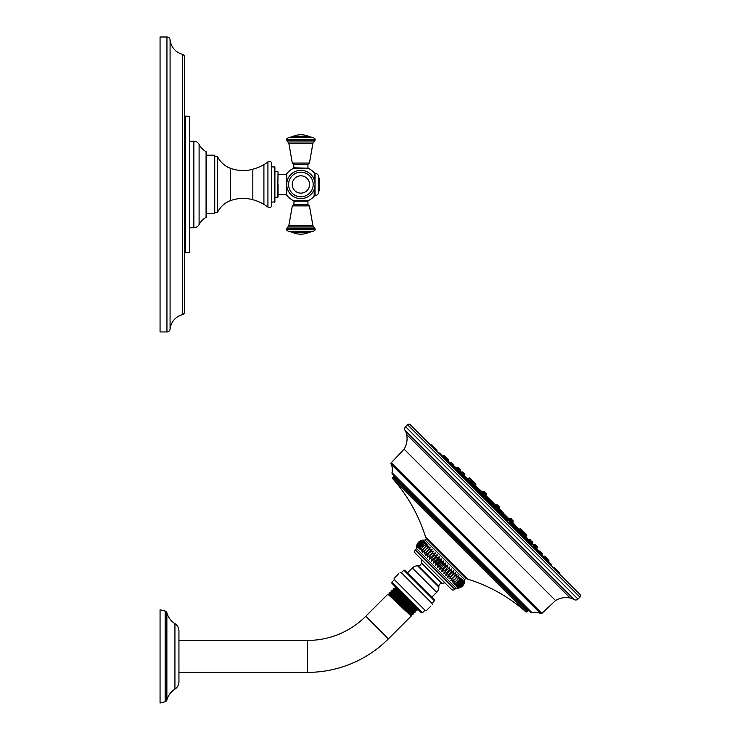 <?xml version="1.0" encoding="UTF-8"?>
<svg xmlns="http://www.w3.org/2000/svg" width="740" height="740" viewBox="0 0 740 740"><rect width="100%" height="100%" fill="white"/><g stroke="black" fill="none" stroke-linecap="round" stroke-linejoin="round"><path stroke-width="1.11" d="M292.318 163.068L293.798 164.262L307.951 164.262L309.44 163.068L292.318 163.068L288.831 143.255L312.928 143.255L309.44 163.068M314.158 172.725A17.732 17.732 0 0 0 307.914 168.193L293.845 168.193A17.732 17.732 0 0 0 286.695 173.817L286.695 195.129A17.732 17.732 0 0 0 293.845 200.753L307.914 200.753A17.732 17.732 0 0 0 314.158 196.23L314.26 194.703A0.786 0.786 0 0 0 315.046 195.49L315.046 173.465A0.786 0.786 0 0 0 314.26 174.251L314.158 179.579M314.26 194.703L314.26 195.971M278.046 184.473L278.046 197.062L278.046 184.473M278.046 197.062L274.901 197.451M278.046 171.893L277.657 197.451M274.901 171.495L277.657 171.495M271.756 205.23L271.756 163.725L271.756 166.778L274.901 167.175L274.901 201.779L271.756 202.177L271.756 205.23A2.359 2.359 0 0 1 267.926 207.08A33.43 33.43 0 0 0 263.912 204.342A47.194 47.194 0 0 0 252.83 199.708A36.575 36.575 0 0 0 230.63 200.586A23.597 23.597 0 0 0 217.486 212.399L217.486 156.556A23.597 23.597 0 0 0 230.63 168.369A36.575 36.575 0 0 0 252.83 169.247A47.194 47.194 0 0 0 263.912 164.604A33.43 33.43 0 0 0 267.926 161.875L267.926 207.08M271.756 163.725A2.359 2.359 0 0 0 267.926 161.875M214.73 212.399L217.486 212.399M214.73 156.556L217.486 156.556M206.469 216.654L206.469 152.301L206.469 155.178L214.73 155.178L214.73 213.777L206.469 213.777L206.469 216.654A0.786 0.786 0 0 1 206.072 217.338A17.695 17.695 0 0 0 199.097 224.562A5.902 5.902 0 0 1 193.871 227.735L189.56 227.735M206.469 152.301A0.786 0.786 0 0 0 206.072 151.617L206.072 217.338M189.56 141.22L193.871 141.22A5.902 5.902 0 0 1 199.097 144.393A17.695 17.695 0 0 0 206.072 151.617M189.56 252.673L189.56 116.273L185.407 116.162L185.407 252.784L189.56 252.673M184.649 115.375A0.786 0.786 0 0 0 185.407 116.162M184.649 253.57A0.786 0.786 0 0 1 185.407 252.784M184.649 311.623L184.649 57.331A3.145 3.145 0 0 0 182.327 54.298A16.715 16.715 0 0 1 170.08 39.831A3.145 3.145 0 0 0 166.944 37L160.062 37L160.062 331.955L166.944 331.955A3.145 3.145 0 0 0 170.08 329.115A16.715 16.715 0 0 1 182.327 314.657A3.145 3.145 0 0 0 184.649 311.623M300.875 198.635A14.162 14.162 0 0 0 315.036 184.473A14.162 14.162 0 0 0 300.875 170.32A14.162 14.162 0 0 0 286.722 184.473A14.162 14.162 0 0 0 300.875 198.635A14.162 14.162 0 0 0 315.036 184.473A14.162 14.162 0 0 0 300.875 170.32A14.162 14.162 0 0 0 286.722 184.473A14.162 14.162 0 0 0 300.875 198.635M293.798 201.151L307.951 201.151L307.951 204.693L293.798 204.693L294.187 200.753M315.046 195.49L315.046 173.465M315.314 195.49A3.145 3.145 180 0 0 318.293 193.353L318.293 175.593A3.145 3.145 0 0 0 315.314 173.465M318.293 193.353A27.528 27.528 0 0 0 318.293 175.593M531.783 545.241L531.07 544.122M544.002 557.534L548.386 561.928A959.53 959.53 0 0 0 548.349 561.891L549.126 560.985L544.27 556.129L543.632 556.674L545.084 558.432C547.036 560.652 547.054 560.633 545.14 558.367M538.516 551.615L539.941 553.354C541.93 555.527 541.967 555.49 540.061 553.224M522.782 536.232L523.513 534.604L522.375 533.457L523.513 534.604M511.192 523.078L520.414 532.301L519.905 533.207M510.23 523.698L512.2 522.394L511.729 521.145M509.333 520.423L511.201 523.06L508.084 519.952L507.372 520.655M538.498 551.577L539.155 551.013L542.272 554.13L541.726 554.769M538.877 551.929L539.404 552.493M544.039 557.109L544.492 557.627M546.851 560.143C548.784 562.391 548.784 562.391 546.851 560.143L546.731 560.004M548.349 561.891L547.498 560.892M545.519 556.61L547.35 558.441L545.519 556.61M540.404 551.494L541.791 552.882M532.273 543.364L533.66 544.751M521.672 532.763L522.375 533.457L521.672 532.763M511.174 522.264L510.026 521.117M484.857 496.188L485.385 495.578L482.267 492.461L481.611 493.451L494.829 506.715L494.154 507.548M460.567 473.618L459.42 472.879M452.741 465.793L451.317 464.729C449.134 462.74 449.171 462.694 451.437 464.6M484.006 497.289L484.691 495.772L483.544 494.635L484.691 495.772M482.406 493.488L483.544 494.635L482.406 493.488L481.601 493.46L480.972 494.431M471.454 484.755L472.379 484.238L472.342 483.433L471.204 482.295L472.342 483.433M458.014 471.047L458.707 471.75L458.014 471.047L458.661 470.52L469.243 481.139L468.429 481.879M446.294 459.522C444.037 457.607 444.009 457.625 446.229 459.586L447.978 461.029L448.533 460.4L448.052 460.955L449.976 462.87L448.329 461.233M444.518 457.81C442.27 455.877 442.27 455.877 444.518 457.81L444.666 457.931M443.769 457.163L442.779 456.312A959.53 959.53 0 0 0 442.733 456.275L447.127 460.668M453.084 466.163L453.648 465.506L458.643 470.538M453.648 465.506L450.531 462.389L453.167 464.257L453.648 465.506L453.62 464.711M444.925 456.016L445.619 456.71L444.925 456.016M445.619 456.71L446.312 457.403M446.664 457.755L448.061 459.151M452.473 463.564L453.167 464.257M459.91 471.001L461.298 472.388M470.511 481.601L471.204 482.295L470.511 481.601M405.575 426.675L577.986 599.086L579.938 597.143A1.97 1.97 135 0 0 579.938 594.359L410.302 424.732A1.97 1.97 -45 0 0 407.518 424.732L405.575 426.675A3.127 3.127 0 0 0 405.104 430.486A12.839 12.839 0 0 1 406.658 434.491A20.304 20.304 0 0 1 404.114 449.134L555.537 600.547L541.884 613.395L391.266 462.778L404.114 449.134M577.986 599.086A3.127 3.127 0 0 1 574.175 599.557A12.839 12.839 0 0 0 570.17 598.003A20.304 20.304 0 0 0 555.537 600.547M540.552 613.59L391.072 464.11A12.386 12.386 0 0 1 392.015 472.703A1.184 1.184 0 0 0 392.329 473.831L530.839 612.341A1.184 1.184 0 0 0 531.958 612.646A12.386 12.386 0 0 1 540.552 613.59A1.184 1.184 0 0 0 541.884 613.395M391.072 464.11A1.184 1.184 0 0 1 391.266 462.778M392.329 473.831L529.572 611.074A1.184 1.184 135 0 0 527.907 611.074L527.324 611.647L393.014 477.337L393.588 476.763A1.184 1.184 -45 0 0 393.588 475.089M465.562 577.875A4.912 4.912 0 0 0 467.588 579.096A158.61 158.61 0 0 1 525.715 611.702A1.184 1.184 0 0 0 527.324 611.647M525.715 611.702L392.968 478.947A1.184 1.184 0 0 1 393.014 477.337M392.968 478.947A158.61 158.61 0 0 1 425.565 537.074A4.912 4.912 0 0 0 426.786 539.099M425.084 540.098L464.563 579.587L465.923 578.236L426.434 538.748L425.084 540.098L422.818 540.043C419.312 540.746 417.203 542.855 416.5 546.37L417.971 542.892M454.795 589.355L456.034 588.115L436.295 568.366L416.546 548.627L415.307 549.866A2.359 2.359 0 0 0 415.307 553.206L451.456 589.355A2.359 2.359 0 0 0 454.795 589.355L415.307 549.866M437.396 567.265C438.099 563.751 440.207 561.641 443.723 560.948L437.396 567.265C440.911 566.562 443.019 564.454 443.723 560.948M441.669 558.894C440.827 562.261 438.718 564.37 435.351 565.221C435.916 561.577 438.025 559.468 441.669 558.894L435.351 565.221M439.643 556.869C438.644 560.078 436.535 562.187 433.325 563.186C433.779 559.431 435.879 557.322 439.643 556.869L433.325 563.186M437.654 554.88L431.328 561.198C431.688 557.34 433.788 555.231 437.654 554.88L431.328 561.198M435.721 552.947L429.404 559.264C429.672 555.324 431.781 553.215 435.721 552.947L429.404 559.264M433.871 551.096L427.544 557.414C427.748 553.409 429.857 551.3 433.871 551.096L427.544 557.414M432.105 549.33L425.787 555.657C425.944 551.596 428.053 549.487 432.105 549.33L425.787 555.657M430.458 547.683L424.14 554.01C424.27 549.922 426.379 547.813 430.458 547.683L424.14 554.01M428.941 546.166L422.623 552.484C422.743 548.396 424.843 546.287 428.941 546.166L428.895 546.212M427.563 544.788L421.245 551.115C421.375 547.027 423.483 544.918 427.563 544.788M426.342 543.567L420.024 549.894C420.181 545.833 422.29 543.724 426.342 543.567M425.287 542.513L418.97 548.84C419.173 544.825 421.282 542.716 425.287 542.513M424.409 541.634L418.091 547.961C418.359 544.011 420.468 541.911 424.409 541.634M423.724 540.949L417.397 547.267C417.758 543.41 419.858 541.301 423.724 540.949M423.225 540.45C420.015 541.449 417.906 543.558 416.898 546.768C417.36 543.012 419.46 540.903 423.225 540.45M422.919 540.145C419.552 540.995 417.443 543.105 416.602 546.471C417.175 542.827 419.275 540.718 422.919 540.145M456.034 588.115L458.3 588.161C461.806 587.458 463.915 585.359 464.618 581.844L464.082 583.74M464.517 581.742C463.943 585.386 461.843 587.495 458.199 588.06C461.566 587.218 463.675 585.109 464.517 581.742M464.211 581.437C463.758 585.201 461.658 587.31 457.894 587.764C461.103 586.755 463.212 584.655 464.211 581.437M463.721 580.946C463.36 584.804 461.261 586.913 457.394 587.264L463.721 580.946M463.027 580.252C462.759 584.193 460.65 586.302 456.71 586.57L463.027 580.252M462.149 579.374C461.945 583.388 459.836 585.488 455.831 585.692L462.149 579.374M461.094 578.319C460.937 582.38 458.828 584.489 454.776 584.637L461.094 578.319M459.873 577.098C459.743 581.187 457.635 583.296 453.555 583.416L459.873 577.098M458.495 575.72C458.375 579.818 456.275 581.927 452.177 582.047L458.495 575.72M456.978 574.203C456.848 578.291 454.739 580.391 450.66 580.521L456.978 574.203L450.66 580.521M455.331 572.557C455.174 576.608 453.065 578.717 449.004 578.874L455.331 572.557L449.004 578.874M453.574 570.799C453.37 574.804 451.261 576.913 447.247 577.117L453.574 570.799L447.247 577.117M451.714 568.94C451.446 572.89 449.337 574.989 445.397 575.267L451.714 568.94L445.397 575.267M449.781 567.007C449.43 570.873 447.321 572.982 443.464 573.334L449.781 567.007L443.464 573.334M447.793 565.018C447.339 568.783 445.24 570.891 441.475 571.345C442.474 568.135 444.583 566.026 447.793 565.018L441.475 571.345M445.767 562.992C445.193 566.637 443.094 568.745 439.449 569.31C440.291 565.943 442.4 563.843 445.767 562.992L439.449 569.31M451.456 589.355L415.307 553.206M421.846 559.745A19.231 19.231 0 0 0 421.384 562.872A3.145 3.145 0 0 1 418.248 565.823L417.573 565.823A7.391 7.391 -45 0 0 412.346 567.987L407.555 572.779M444.925 582.815A19.231 19.231 0 0 1 441.789 583.277A3.145 3.145 0 0 0 438.839 586.413L438.839 587.088L417.573 565.823M431.892 597.106L436.674 592.324A7.391 7.391 135 0 0 438.839 587.088M434.463 599.678L404.983 570.207L403.874 570.207L434.463 600.788L434.463 599.678M434.463 600.788L431.957 603.294L401.367 572.705L403.874 570.207M425.01 610.25L422.503 612.748L391.913 582.158L394.42 579.66L425.01 610.25L426.332 610.593L427.156 609.769M398.518 573.889L394.901 577.505M430.782 606.143L426.332 610.593M400.405 591.76L421.393 612.748L391.913 583.268L391.913 582.158M414.021 605.376L401.57 592.934M393.329 590.233L393.023 589.049C392.663 588.013 416.99 611.666 416.629 610.63L417.212 610.047C417.582 611.074 393.264 587.412 393.634 588.439L395.373 588.272L414.631 605.995M395.04 587.033L395.373 588.3M417.138 608.493L413.642 606.041L394.892 588.763M393.023 589.049L393.634 588.439M416.602 610.63L415.39 610.306L393.338 590.206L392.838 590.705L411.69 608.058L414.927 610.805L415.39 610.306M389.259 594.109L388.99 593.082C388.63 592.046 412.957 615.699 412.596 614.663L413.299 613.96C413.669 614.986 389.351 591.325 389.721 592.351L391.293 592.139L413.466 612.35L414.576 612.655L415.251 612.008C415.621 613.035 391.303 589.364 391.682 590.39L392.866 590.696M411.56 614.385L412.596 614.663M391.682 590.39L391.007 591.066C390.646 590.03 414.974 613.682 414.613 612.646M411.523 614.385L389.259 594.072L388.759 594.572L407.796 612.1L411.061 614.885L411.551 614.385M388.99 593.082L389.721 592.351M411.338 615.893L411.338 615.921C411.708 616.947 387.39 593.277 387.769 594.303L365.764 616.3L388.361 638.898L411.338 615.921L411.061 614.885M415.251 612.008L414.927 610.805M413.299 613.96L412.994 612.812L390.831 592.638M388.796 594.572L387.769 594.303M178.941 672.373L307.544 672.373A114.293 114.293 0 0 0 388.361 638.898M178.941 640.424L307.544 640.424A82.344 82.344 0 0 0 365.764 616.3M165.168 611.092A2.359 2.359 0 0 1 166.87 612.757A18.879 18.879 0 0 0 174.936 623.672A8.649 8.649 0 0 1 178.941 630.98L178.941 681.818A8.649 8.649 0 0 1 174.936 689.116A18.879 18.879 0 0 0 166.87 700.04A2.359 2.359 0 0 1 165.168 701.696L160.062 703L160.062 609.797L165.168 611.092L165.168 701.696M495.115 508.158L496.956 509.99L495.115 508.158M549.783 562.826L551.18 564.213M542.032 555.065L543.863 556.905L542.032 555.065M532.92 545.954L533.614 546.647M521.487 534.53L522.181 535.224M508.935 521.977L509.629 522.671M555.157 568.191L556.989 570.031L555.157 568.191M557.895 570.938L559.292 572.325M481.99 495.032L483.83 496.864L481.99 495.032M469.447 482.48L470.834 483.868M458.707 471.75L459.855 472.888L458.707 471.75M448.209 461.242L448.903 461.936M440.448 453.49L441.845 454.878M435.083 448.116L436.471 449.513M432.336 445.378L433.733 446.766M534.428 546.074L535.085 546.804C537.064 549.006 537.074 548.997 535.113 546.777M532.337 543.428L532.754 542.947L529.637 539.83L528.915 540.45L534.141 546L533.596 546.629M523.578 534.678L523.994 534.188L520.877 531.07L520.137 531.709L520.516 532.226M520.174 531.69L511.59 523.106M498.011 509.758L498.797 508.99L498.316 507.742M528.952 540.468L529.711 541.236M536.5 548.377L535.741 547.545M535.538 544.964L537.379 546.795L534.289 544.483L537.407 547.6L536.63 548.507M531.579 540.995L532.717 542.143L531.579 540.995M520.664 531.255L519.11 529.516L519.97 528.776L523.087 531.894L523.966 533.392L522.126 531.551M511.035 520.451L512.173 521.598M498.797 508.99L495.68 505.873L494.912 506.66M481.555 493.071L472.98 484.497M472.444 484.145L472.953 484.524L473.591 483.784L472.416 481.842L473.563 482.98M461.788 473.628L470.224 480.88M457.884 469.549C455.674 467.588 455.655 467.597 457.857 469.576L458.809 470.427M456.173 468.05L457.061 467.255L460.178 470.372L459.762 470.853L460.151 469.567L459.004 468.429L459.707 469.123M523.865 534.345L524.327 534.844C526.334 537.027 526.334 537.027 524.327 534.844M511.997 522.634L513.116 521.922L513.088 521.117L511.941 519.97L513.116 521.922L509.999 518.805L509.592 519.147M498.63 509.185L499.491 508.288L499.01 507.039M523.781 534.447L526.02 536.676A959.53 959.53 0 0 0 525.89 536.537L524.993 535.566M524.873 532.902L526.713 534.743L524.873 532.902M519.119 529.526L512.376 522.773M521.219 529.257L522.616 530.645M511.248 519.277L511.941 519.97L511.248 519.277M499.491 508.288L496.374 505.17L495.486 506.04M485.514 495.069L485.865 494.662L482.748 491.545L482.027 492.664L473.369 484.034M473.406 483.997L481.888 492.285M469.817 480.343C467.643 478.327 467.643 478.327 469.817 480.343L470.316 480.796M468.827 479.428L468.124 478.78A959.53 959.53 0 0 0 467.985 478.651M499.038 508.815L499.74 507.215L498.594 506.068L499.63 507.88M509.129 518.842L509.897 518.139L510.415 518.657M495.828 505.605L496.79 505.032M485.662 495.393L486.495 493.969L485.348 492.822L486.495 493.969L486.125 495.772M499.204 508.667L503.764 513.403M497.9 505.374L498.594 506.068L497.456 504.93L495.994 505.457L485.875 495.513L495.893 505.54L485.875 495.513M484.654 492.128L483.405 491.647L484.21 491.684M511.146 518.62L511.84 519.313M512.987 520.461L513.014 521.256L512.533 520.007M483.997 492.026L485.829 493.867L483.997 492.026M474.016 482.055L475.857 483.886L474.016 482.055M470.372 478.401L472.203 480.241L470.372 478.401M472.435 481.86L475.885 484.691L475.413 483.442M497.622 505.651L499.463 507.492M483.516 492.933L485.357 494.773L483.516 492.933M471.722 481.148L472.416 481.842L471.722 481.148M462.972 472.388L464.803 474.229L462.972 472.388M458.31 467.736L459.004 468.429M497.622 507.039L498.76 508.186M534.123 546.018L537.305 549.2A959.53 959.53 0 0 0 536.657 548.47L537.407 547.6L536.935 546.351M496.096 507.178L497.484 508.574M549.126 560.985L546.906 557.997M293.798 164.262L293.798 167.804L307.562 168.193M314.158 189.375L314.158 196.23M274.503 166.778L274.503 202.177M263.912 164.604L263.912 204.342M252.83 169.247L252.83 199.708M230.63 168.369L230.63 200.586M193.871 141.22L193.871 227.735M199.097 144.393L199.097 224.562M182.327 314.657L182.327 54.298M170.08 329.115L170.08 39.831M166.944 331.955L166.944 37M300.875 196.775A12.303 12.303 0 0 0 313.177 184.473A12.303 12.303 0 0 0 300.875 172.17A12.303 12.303 0 0 0 288.572 184.473A12.303 12.303 0 0 0 300.875 196.775M300.875 175.815A8.658 8.658 0 0 1 309.542 184.473A8.658 8.658 0 0 1 300.875 193.14A8.658 8.658 0 0 1 292.217 184.473A8.658 8.658 0 0 1 300.875 175.815M309.44 205.887L292.318 205.887L288.831 225.7L312.928 225.7L309.44 205.887L307.951 204.693M315.036 228.771L286.722 228.771L286.722 229.363L315.036 229.363L313.862 226.977L287.897 226.977L288.831 225.7M313.177 231.324L288.572 231.324L292.217 232.249L309.542 232.249L313.177 231.324C314.889 230.464 315.508 229.807 315.036 229.363M286.722 140.174L315.036 140.174L315.036 139.592L286.722 139.592L287.897 141.978L313.862 141.978L312.928 143.255M288.572 137.621L313.177 137.621L309.542 136.706L292.217 136.706L288.572 137.621C286.861 138.491 286.241 139.148 286.722 139.592M538.516 551.568L534.132 547.174M530.386 543.438L522.995 536.047M519.785 532.837L510.655 523.707M507.446 520.498L497.41 510.461M497.086 510.628L507.159 520.701M510.212 523.754L519.711 533.253M522.764 536.306L531.144 544.677M534.188 547.73L540.949 554.491M521.228 532.319L520.423 532.291L523.541 535.409M495.643 506.734L494.847 506.706L497.955 509.823L497.299 510.591M457.487 470.538L453.102 466.144M468.624 481.666L461.233 474.275M480.963 494.015L471.824 484.876M494.2 507.252L484.163 497.215M450.179 463.721L456.932 470.474M459.984 473.526L468.365 481.897M471.408 484.95L480.908 494.45M483.96 497.502L494.033 507.575M442.779 456.312L443.676 455.535L448.533 460.4L448.505 459.596L448.533 460.4M470.057 481.148L469.262 481.12L472.379 484.238M579.938 597.143L407.518 424.732M405.104 430.486L574.175 599.557M406.658 434.491L570.17 598.003M531.958 612.646L392.015 472.703M393.588 476.763L527.907 611.074M467.588 579.096L425.565 537.074M421.384 562.872L441.789 583.277M418.248 565.823L438.839 586.413M436.674 592.324L412.346 567.987M307.544 640.424L307.544 672.373M174.936 623.672L174.936 689.116M166.87 612.757L166.87 700.04M493.534 507.964L496.697 511.127M548.201 562.631L551.365 565.795L551.624 564.657L551.652 565.462M540.45 554.87L543.613 558.034M530.645 545.066L533.808 548.229M519.212 533.642L522.375 536.805M506.66 521.09L509.823 524.253M553.909 567.71L554.704 567.746L553.576 567.996L559.477 573.907L559.736 572.769L559.764 573.574M480.408 494.838L483.572 498.002M467.865 482.286L471.029 485.449M456.432 470.862L459.596 474.026M446.627 461.057L449.791 464.221M439.199 453.01L440.004 453.037L438.866 453.296L442.03 456.46M431.087 444.897L431.892 444.925L430.754 445.184L436.665 451.095M497.946 509.841L508.066 519.961M523.532 535.418L531.005 542.901M528.924 540.441L523.661 535.177M508.306 519.822L498.177 509.694M508.482 519.804L509.083 519.277L512.2 522.394M472.361 484.256L481.583 493.478M494.968 506.484L484.839 496.355M469.484 481L464.23 475.746L464.803 474.229L464.84 475.034L461.723 471.917L461.242 472.333M498.575 509.24L508.833 519.499M511.988 522.653L520.627 531.292M508.972 519.378L498.751 509.148M523.291 532.717L526.741 535.547L525.89 536.537M485.163 495.828L495.421 506.086M495.513 505.91L485.283 495.689M499.001 508.852L509.305 519.166M512.626 522.486L514.513 524.373A959.53 959.53 0 0 0 512.672 522.431M482.748 491.545L483.544 491.582L482.23 491.989A959.53 959.53 0 0 0 480.297 490.148L482.184 492.035M485.505 495.356L495.809 505.661M486.004 494.255L486.522 494.764M468.124 478.78L469.123 477.92L471.954 481.37M469.983 481.083L470.474 480.667L473.591 483.784M286.695 174.307L278.046 174.307M286.695 194.638L278.046 194.638M287.897 226.977L286.722 228.771M313.862 226.977L312.928 225.7M286.722 229.363C286.241 229.807 286.861 230.464 288.572 231.324M292.217 232.249A20.332 20.332 0 0 0 309.542 232.249M293.798 204.693L292.318 205.887M307.951 164.262L307.951 167.804M313.862 141.978L315.036 140.174M315.036 139.592C315.508 139.148 314.889 138.491 313.177 137.621M309.542 136.706A20.332 20.332 0 0 0 292.217 136.706M287.897 141.978L288.831 143.255M547.35 558.441L546.61 560.143M544.27 556.129L545.066 556.156L543.706 556.61L541.791 554.695L542.244 553.335L542.272 554.13M497.474 510.378L507.529 520.423M510.72 523.624L519.869 532.772M523.06 535.963L530.469 543.364M533.66 546.564L538.6 551.494M539.155 551.013L539.96 551.05L539.155 551.013M531.829 542.92L530.349 543.465M534.141 546L534.114 545.204M508.084 519.952L508.889 519.98M494.283 507.187L484.238 497.141M481.037 493.941L471.898 484.793M468.697 481.601L461.298 474.201M458.106 471.001L453.167 466.071M443.676 455.535L444.481 455.562M446.22 457.311L444.527 458.051M450.531 462.389L451.335 462.426M461.751 472.842L461.196 474.312M458.661 470.52L459.466 470.557M416.546 548.627L416.5 546.37M464.563 579.587L464.618 581.844M394.42 579.66L394.078 578.329M401.367 572.705L400.044 572.362M431.957 603.294L432.299 604.617M422.503 612.748L421.393 612.748M417.212 610.019L416.87 608.743M391.007 591.094L391.293 592.176M412.994 612.85L413.493 612.35M493.867 507.677L494.671 507.705M496.984 510.794L496.956 509.99M548.534 562.345L549.339 562.372L548.534 562.345M540.783 554.593L541.578 554.621M543.9 557.701L543.863 556.905M530.978 544.779L531.773 544.816M534.086 547.896L534.058 547.101M519.545 533.355L520.35 533.383M522.662 536.472L522.634 535.668M506.993 520.803L507.797 520.831M510.11 523.92L510.082 523.115M557.026 570.827L556.989 570.031L556.739 571.16M556.646 570.457L557.451 570.485L556.646 570.457M480.741 494.551L481.546 494.579M483.858 497.668L483.83 496.864M468.198 481.999L468.993 482.036M471.315 485.116L471.278 484.321M456.765 470.575L457.57 470.603M459.882 473.693L459.855 472.888M446.96 460.77L447.765 460.798M450.077 463.888L450.05 463.083M442.317 456.127L442.289 455.322L442.317 456.127M433.834 447.644L434.639 447.672L433.501 447.931M436.952 450.762L436.924 449.957L436.952 450.762M434.204 448.014L434.177 447.21L434.204 448.014M538.961 551.189L537.305 549.2M535.094 544.51L533.808 544.899M498.224 509.657L508.38 519.813M511.636 523.06L520.22 531.644M523.679 535.113L528.971 540.394M532.754 542.947L532.717 542.143L532.754 542.947M529.637 539.83L530.432 539.858L529.637 539.83M523.994 534.188L523.966 533.392M520.877 531.07L521.682 531.107M509.083 519.277L509.888 519.313M457.061 467.255L457.866 467.282L456.192 468.004A959.53 959.53 0 0 0 455.461 467.356M495.014 506.447L484.848 496.281M481.601 493.034L473.017 484.45M469.558 480.982L464.267 475.7M529.442 540.977L526.02 536.676M523.624 532.43L524.429 532.458M526.741 535.547L526.713 534.743M498.769 509.129L509 519.36M512.395 522.755L519.138 529.498M523.087 531.894L523.06 531.089L523.087 531.894M519.97 528.776L520.775 528.804L519.97 528.776M509.999 518.805L510.804 518.832M495.532 505.892L485.301 495.671M481.907 492.266L475.163 485.533L475.885 484.691L475.145 485.551M517.38 527.74L514.513 524.373M476.921 487.29L480.297 490.148M496.651 504.893L497.456 504.93M510.702 518.176L509.148 518.786M485.865 494.662L485.829 493.867M472.768 481.574L473.572 481.601L472.768 481.574M469.123 477.92L469.918 477.957M472.24 481.037L472.203 480.241M475.885 484.691L475.857 483.886M496.374 505.17L497.178 505.207M482.267 492.461L483.072 492.488M485.385 495.578L485.357 494.773M470.474 480.667L471.278 480.695M461.723 471.917L462.519 471.944L461.723 471.917M460.178 470.372L460.151 469.567M495.68 505.873L496.475 505.901M537.407 547.6L537.379 546.795M497.955 509.823L497.928 509.018"/></g></svg>
